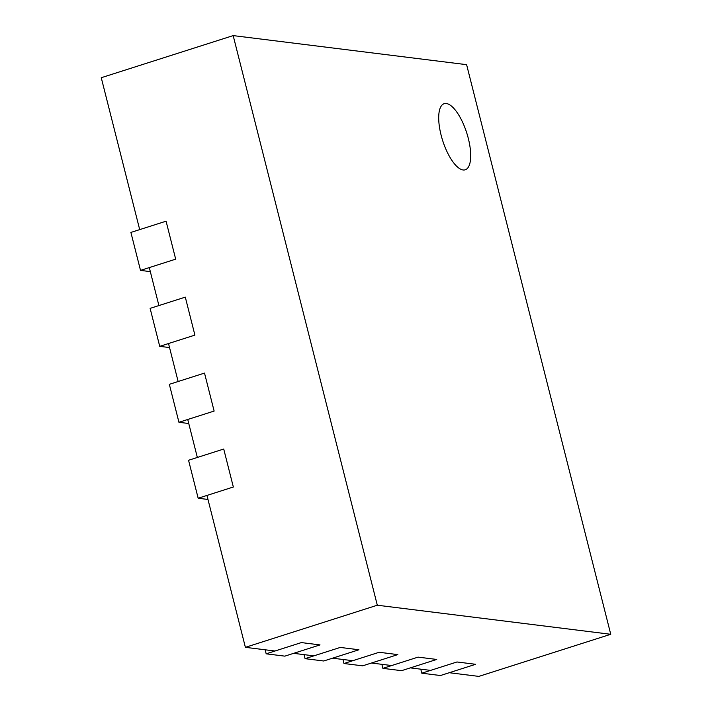 <?xml version="1.0" encoding="UTF-8"?>
<svg xmlns="http://www.w3.org/2000/svg" width="712" height="712" viewBox="0 0 712 712"><rect width="100%" height="100%" fill="white"/><g stroke="black" fill="none" stroke-linecap="round" stroke-linejoin="round"><path stroke-width="1.07" d="M421.789 673.196L456.971 661.973L475.643 664.296L440.461 675.528L421.789 673.196L420.774 669.173M382.887 668.354L418.06 657.123L436.732 659.446L401.559 670.677L382.887 668.354L381.863 664.323M343.976 663.513L379.158 652.281L397.83 654.604L362.657 665.836L343.976 663.513L342.962 659.481M305.074 658.662L340.247 647.431L358.928 649.762L323.746 660.994L305.074 658.662L304.051 654.631M266.172 653.821L301.345 642.589L320.017 644.912L284.845 656.144L266.172 653.821L265.149 649.789M441.084 135.049A34.692 12.629 72.3 0 0 465.248 169.794A34.692 12.629 72.3 0 0 468.318 138.44A34.692 12.629 72.3 0 0 444.146 103.694A34.692 12.629 72.3 0 0 441.084 135.049A34.692 12.629 72.3 0 0 465.248 169.794A34.692 12.629 72.3 0 0 468.318 138.44A34.692 12.629 72.3 0 0 444.146 103.694A34.692 12.629 72.3 0 0 441.084 135.049M188.76 423.515L178.943 422.287L214.125 411.064L204.513 373.088L214.125 411.064L187.737 419.484L197.349 457.46L223.728 449.032L188.555 460.263L198.167 498.24L207.975 499.459M169.545 347.563L159.728 346.344L194.901 335.112L185.298 297.135L194.901 335.112L168.522 343.531L178.133 381.507L204.513 373.088L169.34 384.32L178.943 422.287M150.321 271.619L140.513 270.391L175.686 259.159L166.074 221.192L175.686 259.159L149.306 267.587L158.91 305.564L185.298 297.135L150.116 308.367L159.728 346.344M198.167 498.24L233.34 487.008L223.728 449.032L233.34 487.008L206.961 495.436L245.391 647.333L274.966 651.008L301.345 642.589L320.017 644.912L293.638 653.34L313.867 655.859L340.247 647.431L358.928 649.762L332.54 658.182L352.769 660.7L379.158 652.281L397.83 654.604L371.45 663.023L391.68 665.551L418.06 657.123L436.732 659.446L410.352 667.874L430.582 670.393L456.971 661.973L475.643 664.296L449.263 672.715L478.829 676.4L610.745 634.285L466.609 64.667L233.171 35.6L101.255 77.715L139.694 229.611L166.074 221.192L130.901 232.423L140.513 270.391M233.171 35.6L377.307 605.218L610.745 634.285M377.307 605.218L245.391 647.333"/></g></svg>
